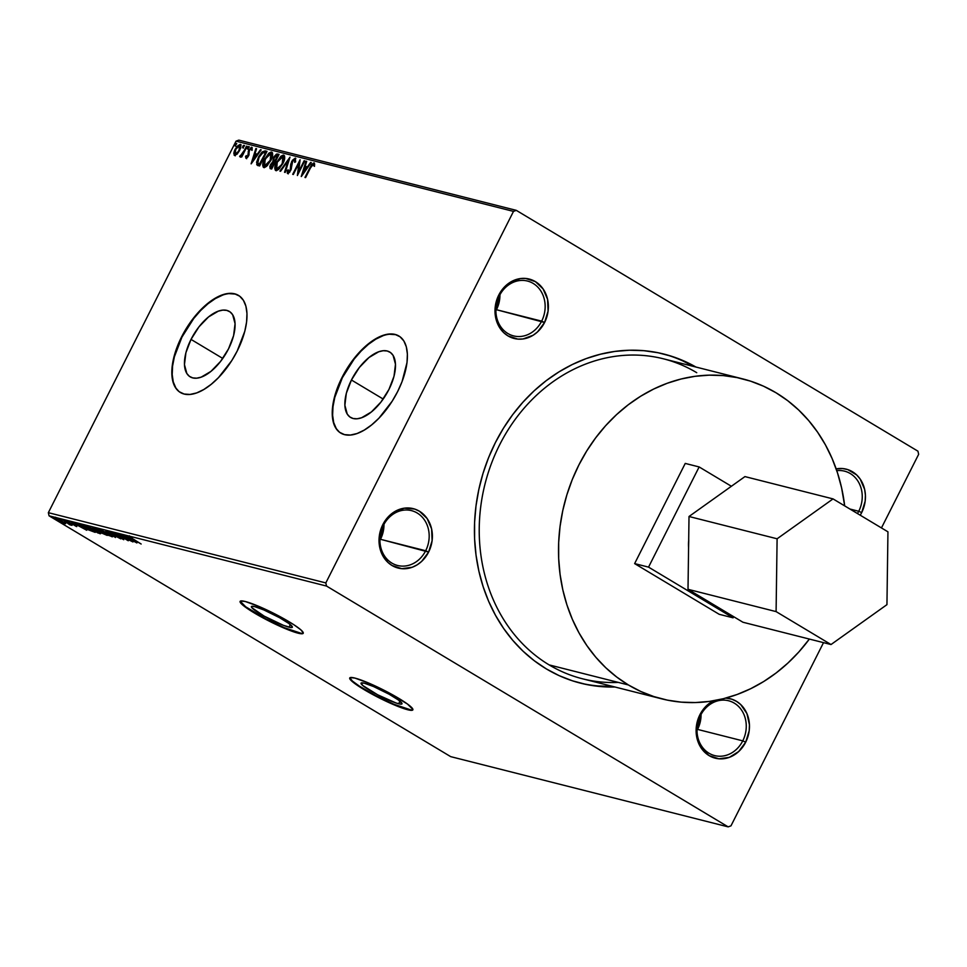 <?xml version="1.0" encoding="UTF-8"?>
<svg xmlns="http://www.w3.org/2000/svg" width="967" height="967" viewBox="0 0 967 967"><rect width="100%" height="100%" fill="white"/><g stroke="black" fill="none" stroke-linecap="round" stroke-linejoin="round"><path stroke-width="1.45" d="M289.024 627.196A22.942 2.925 26.8 0 1 265.369 616.789A22.942 2.925 26.8 0 1 251.408 606.575A22.942 2.925 26.8 0 1 254.744 606.647L263.894 609.959L279.596 617.708L288.855 623.485L292.397 627.051L290.898 627.559L283.404 625.323L264.16 616.124L251.783 607.639L251.734 606.333L254.744 606.647A22.942 2.925 26.8 0 1 278.399 617.043A22.942 2.925 26.8 0 1 292.36 627.257A22.942 2.925 26.8 0 1 289.024 627.196L290.33 624.622L289.024 627.196M398.658 703.771A22.942 2.925 26.8 0 1 375.003 693.363A22.942 2.925 26.8 0 1 361.042 683.149A22.942 2.925 26.8 0 1 364.378 683.222L373.528 686.534L389.23 694.282L398.489 700.06L402.03 703.625L400.519 704.133L396.119 703.021L377.65 694.789L362.613 685.41L361.356 682.907L364.378 683.222A22.942 2.925 26.8 0 1 388.021 693.617A22.942 2.925 26.8 0 1 401.982 703.831A22.942 2.925 26.8 0 1 398.658 703.771L399.951 701.196L398.658 703.771M349.885 677.782A35.368 4.497 -153.2 0 0 372.259 693.726A35.368 4.497 -153.2 0 0 407.941 709.331L407.723 709.754A35.368 4.497 26.8 0 1 371.255 693.714A35.368 4.497 26.8 0 1 349.74 677.964A35.368 4.497 26.8 0 1 354.877 678.072L350.235 677.589L350.32 679.596L359.095 686.497L369.406 692.686L399.057 706.865L410.612 710.31L412.933 709.524L407.482 704.036L387.247 691.913L368.995 683.186L354.877 678.072A35.368 4.497 26.8 0 1 391.345 694.113A35.368 4.497 26.8 0 1 412.861 709.851A35.368 4.497 26.8 0 1 407.723 709.754L407.941 709.331A35.368 4.497 -153.2 0 0 412.933 709.621M240.251 601.208A35.368 4.497 -153.2 0 0 262.625 617.151A35.368 4.497 -153.2 0 0 298.307 632.756L298.09 633.18A35.368 4.497 26.8 0 1 261.634 617.139A35.368 4.497 26.8 0 1 240.106 601.389A35.368 4.497 26.8 0 1 245.243 601.498L240.602 601.015L240.698 603.021L242.536 604.871L259.772 616.112L289.435 630.291L300.979 633.736L303.3 632.95L300.81 629.795L293.883 624.742L277.626 615.338L259.361 606.611L245.243 601.498A35.368 4.497 26.8 0 1 281.711 617.538A35.368 4.497 26.8 0 1 303.239 633.276A35.368 4.497 26.8 0 1 298.09 633.18L298.307 632.756A35.368 4.497 -153.2 0 0 303.3 633.047M541.665 321.141A28.285 24.38 104.2 0 0 533.18 283.428A28.285 24.38 104.2 0 0 499.383 295.793L498.779 295.032A30.654 26.411 -75.8 0 1 535.392 281.627A30.654 26.411 -75.8 0 1 544.59 322.495L496.458 309.706A28.285 24.38 104.2 0 0 499.951 294.717L495.89 310.782A28.285 24.38 104.2 0 0 496.458 309.706L541.665 321.141A28.285 24.38 -75.8 0 1 513.586 335.9A28.285 24.38 -75.8 0 1 499.383 295.793A28.285 24.38 -75.8 0 1 527.462 281.046A28.285 24.38 -75.8 0 1 541.665 321.141L544.59 322.495L537.592 331.838L533.107 335.259L523.014 338.958L517.78 339.091L507.977 335.9L503.771 332.696L500.253 328.575L495.805 318.24L495.031 312.426L496.555 300.592L498.779 295.032L505.777 285.7L510.262 282.267L520.355 278.581L525.589 278.436L535.392 281.627L543.116 288.952L547.564 299.286L548.084 311.06L544.59 322.495A30.654 26.411 -75.8 0 1 507.977 335.9A30.654 26.411 -75.8 0 1 498.779 295.032L499.383 295.793A28.285 24.38 104.2 0 0 507.868 333.518A28.285 24.38 104.2 0 0 541.665 321.141M425.685 550.743A28.285 24.38 104.2 0 0 417.2 513.018A28.285 24.38 104.2 0 0 383.416 525.383L382.811 524.622A30.654 26.411 -75.8 0 1 419.412 511.217A30.654 26.411 -75.8 0 1 428.611 552.084L380.49 539.296A28.285 24.38 104.2 0 0 383.984 524.307L379.922 540.372A28.285 24.38 104.2 0 0 380.49 539.296L425.685 550.743A28.285 24.38 -75.8 0 1 397.606 565.49A28.285 24.38 -75.8 0 1 383.416 525.383A28.285 24.38 -75.8 0 1 411.495 510.636A28.285 24.38 -75.8 0 1 425.685 550.743L428.611 552.084L421.624 561.428L417.14 564.849L412.208 567.254L401.813 568.681L391.998 565.49L387.803 562.286L381.59 553.293L379.826 547.83L379.052 542.016L380.575 530.182L385.918 519.593L389.798 515.29L394.282 511.869L404.387 508.171L414.686 509.065L419.412 511.217L427.136 518.542L431.596 528.876L432.116 540.662L428.611 552.084A30.654 26.411 -75.8 0 1 391.998 565.49A30.654 26.411 -75.8 0 1 382.811 524.622L383.416 525.383A28.285 24.38 104.2 0 0 391.901 563.108A28.285 24.38 104.2 0 0 425.685 550.743M742.765 740.855A28.285 24.38 104.2 0 0 734.279 703.13A28.285 24.38 104.2 0 0 700.495 715.507L699.89 714.746A30.654 26.411 -75.8 0 1 713.513 700.773L706.877 705.402L702.997 709.705L699.89 714.746L700.495 715.507A28.285 24.38 -75.8 0 1 728.574 700.749A28.285 24.38 -75.8 0 1 742.765 740.855L697.57 729.408A28.285 24.38 104.2 0 0 701.063 714.432L697.002 730.484A28.285 24.38 104.2 0 0 697.57 729.408L742.765 740.855A28.285 24.38 -75.8 0 1 714.686 755.602A28.285 24.38 -75.8 0 1 700.495 715.507A28.285 24.38 104.2 0 0 708.98 753.22A28.285 24.38 104.2 0 0 742.765 740.855L745.69 742.197L742.765 740.855M725.758 698.089A30.654 26.411 -75.8 0 1 745.69 742.197L738.703 751.54L729.287 757.366L718.892 758.793L709.077 755.602L701.365 748.289L696.905 737.954L696.385 726.169L699.89 714.746A30.654 26.411 -75.8 0 0 709.077 755.602A30.654 26.411 -75.8 0 0 745.69 742.197L749.195 730.774L749.449 724.815L746.911 713.537L740.698 704.532L736.491 701.341L731.765 699.177L725.758 698.089M858.744 511.265A28.285 24.38 104.2 0 0 858.829 482.654A28.285 24.38 104.2 0 0 836.769 470.663A28.285 24.38 -75.8 0 1 844.542 471.159A28.285 24.38 -75.8 0 1 858.744 511.265L849.92 509.029L858.744 511.265A28.285 24.38 -75.8 0 1 857.463 513.55A28.285 24.38 104.2 0 0 858.744 511.265L861.67 512.607L858.744 511.265M836.165 468.898A30.654 26.411 -75.8 0 1 861.307 480.829A30.654 26.411 -75.8 0 1 861.67 512.607L860.219 515.193A30.654 26.411 -75.8 0 0 861.67 512.607L865.163 501.184L865.417 495.225L864.643 489.399L860.195 479.064L856.677 474.942L847.745 469.587L842.668 468.56L836.165 468.898M191.019 339.405L222.773 358.443L191.019 339.405L198.972 326.846L208.558 316.922L218.337 311.156L222.821 310.117L226.81 310.395L230.134 311.966L232.684 314.783L235.066 323.643L233.603 335.609L228.502 348.894A38.124 18.711 120.9 0 1 190.161 376.84A38.124 18.711 120.9 0 1 191.019 339.405A38.124 18.711 120.9 0 1 229.36 311.447A38.124 18.711 120.9 0 1 228.502 348.894L220.549 361.44L210.963 371.364L201.184 377.142L196.7 378.17L192.711 377.892L189.387 376.32L186.836 373.516L184.455 364.656L185.918 352.677L191.019 339.405M351.432 380.007L383.186 399.045L351.432 380.007L359.386 367.448L368.971 357.536L378.75 351.758L383.234 350.719L387.223 350.997L390.547 352.58L393.098 355.385L395.479 364.245L394.016 376.223L388.915 389.496A38.124 18.711 120.9 0 1 350.574 417.442A38.124 18.711 120.9 0 1 351.432 380.007A38.124 18.711 120.9 0 1 389.774 352.061A38.124 18.711 120.9 0 1 388.915 389.496L380.962 402.054L371.364 411.966L361.598 417.744L357.113 418.784L353.124 418.506L349.8 416.922L347.25 414.118L344.868 405.258L346.331 393.279L351.432 380.007M399.105 336.129A56.582 27.777 -59.1 0 0 342.354 377.71L342.004 377.493A56.582 27.777 120.9 0 1 398.912 336.008A56.582 27.777 120.9 0 1 397.63 391.587L402.042 381.675L407.01 362.565L407.385 354.103L406.309 346.802L403.843 340.952L400.06 336.782L395.128 334.449L389.205 334.038L382.557 335.561L375.401 338.982L368.04 344.143L360.751 350.852L353.801 358.866L342.004 377.493L334.437 397.207L332.636 406.515L332.261 414.976L333.325 422.277L335.791 428.127L339.574 432.297L344.518 434.63L350.429 435.041L357.089 433.518L364.233 430.097L371.594 424.936L378.895 418.228L392.167 401.22L397.63 391.587A56.582 27.777 120.9 0 1 340.722 433.071A56.582 27.777 120.9 0 1 342.004 377.493L342.354 377.71A56.582 27.777 -59.1 0 0 340.916 433.18M238.692 295.515A56.582 27.777 -59.1 0 0 181.941 337.108L181.591 336.891A56.582 27.777 120.9 0 1 238.511 295.406A56.582 27.777 120.9 0 1 237.229 350.973L244.796 331.27L246.597 321.963L246.972 313.489L245.908 306.201L243.43 300.35L239.659 296.18L234.715 293.847L228.804 293.436L222.144 294.959L214.988 298.368L207.627 303.541L200.338 310.25L193.388 318.264L181.591 336.891L174.024 356.605L172.223 365.913L171.848 374.374L172.912 381.675L175.39 387.525L179.161 391.695L184.105 394.028L190.015 394.439L196.676 392.916L203.819 389.496L211.181 384.334L218.482 377.626L231.754 360.618L237.229 350.973A56.582 27.777 120.9 0 1 180.309 392.457A56.582 27.777 120.9 0 1 181.591 336.891L181.941 337.108A56.582 27.777 -59.1 0 0 180.503 392.578M579.426 682.871A169.745 146.295 104.2 0 0 612.619 686.413M614.939 687.005A169.745 146.295 -75.8 0 1 580.587 683.173A169.745 146.295 -75.8 0 1 495.406 442.572L503.456 428.212L512.655 414.71L522.905 402.224L534.11 390.849L546.162 380.708L558.95 371.896L572.355 364.499L586.232 358.576L600.459 354.212L614.891 351.42L629.396 350.235L643.829 350.683L658.068 352.737L671.944 356.388L685.349 361.61L695.926 367.037A169.745 146.295 -75.8 0 0 663.894 354.067A169.745 146.295 -75.8 0 0 495.406 442.572L488.577 457.669L483.029 473.347L478.834 489.471L476.006 505.874L474.592 522.385L474.604 538.873L476.042 555.167L478.87 571.11L483.101 586.546L488.649 601.317L495.503 615.302L503.565 628.357L512.776 640.347L523.038 651.178L534.255 660.715L546.331 668.898L559.119 675.631L572.524 680.841L586.413 684.503L600.64 686.558L615.072 686.993M728.163 826.87L450.695 756.641L49.063 515.822L326.532 586.062L728.163 826.87L730.979 825.842L823.521 642.644L730.979 825.842L728.163 826.87L326.532 586.062L49.063 515.822L450.695 756.641L728.163 826.87M55.76 518.07L61.912 522.349L65.079 523.667L65.067 523.026L56.05 518.155L55.179 518.082L55.602 518.59L59.918 521.322L65.647 523.667L55.192 518.058L55.615 517.224M62.988 519.956L69.66 524.718L72.005 525.359L62.988 519.956L69.66 524.718L72.005 525.359L62.988 519.956M76.478 526.556L67.025 520.947L76.792 526.568M80.974 524.513C79.258 524.235 80.225 525.178 83.875 527.329L95.189 532.382L82.86 524.984L80.334 524.38L80.394 525.008L88.42 529.856L95.189 532.382L82.86 524.984L79.923 524.428M93.303 527.631L101.184 532.841L107.252 535.44L94.923 528.042L92.759 527.595L94.887 529.251L107.252 535.44L94.923 528.042L92.747 527.607M105.838 530.81L115.472 537.519L108.763 532.575L120.778 538.861L105.838 530.81L115.472 537.519L108.763 532.575L120.778 538.861L105.838 530.81M119.993 534.388L129.167 539.888L115.931 533.361L128.26 540.758L119.69 535.404L132.95 541.943L120.609 534.546L129.167 539.888L116.076 533.397L128.26 540.758L119.69 535.404L132.95 541.943L119.993 534.388M129.373 536.661L141.158 544.022L131.125 537.978L130.521 537.398L132.334 537.894L129.638 537.277L141.158 544.022L132.963 539.102L130.642 537.41L132.334 537.894L128.974 536.637L129.397 535.803M136.903 542.946L127.173 536.202L129.602 538.196L121.866 534.86L136.903 542.946L127.173 536.202L129.602 538.196L121.866 534.86L136.903 542.946M110.673 531.923L123.764 539.719L112.184 533.18L115.194 534.002L110.25 531.91M98.96 528.961C97.655 528.901 98.779 529.94 102.345 532.055L111.979 536.745L112.269 536.165L111.979 536.745C113.236 536.77 112.087 535.73 108.522 533.603L98.223 528.985L108.691 535.452L112.68 536.685L109.066 533.929L98.235 528.937M86.897 525.903C85.592 525.855 86.716 526.882 90.269 529.009L99.915 533.687L100.205 533.107L99.915 533.687C101.172 533.711 100.024 532.672 96.458 530.545L86.16 525.939L97.909 532.974L100.544 533.482L96.458 530.545L86.172 525.891M86.764 530.254L77.034 523.51L79.475 525.504L71.727 522.168L86.655 530.23L77.034 523.51L79.475 525.504L71.727 522.168L86.764 530.254M65.829 520.983L64.245 520.343L66.336 521.467M61.054 519.775L59.458 519.134L61.562 520.258M53.245 517.792L51.662 517.164L53.753 518.276M236.021 141.158L513.489 211.398L325.819 582.92L48.35 512.679L236.021 141.158L48.35 512.679L49.063 515.822L48.35 512.679L325.819 582.92L326.532 586.062L325.819 582.92L513.489 211.398L236.021 141.158L238.837 140.13L236.021 141.158M237.145 154.055L240.493 148.507L240.904 145.11L240.154 144.349L236.939 146.404L234.232 151.287L234.135 155.155L237.145 154.055L239.671 150.429L240.154 144.349L235.09 149.269L233.784 153.221L234.57 155.397L237.145 154.055M247.129 146.331L239.828 156.69L241.907 155.276L241.121 156.847L241.738 157.005L247.129 146.331L246.512 146.174L242.753 153.402L239.647 156.267L241.907 155.276L241.121 156.847L241.738 157.005L247.129 146.331M246.682 158.709L245.533 156.461L246.114 158.31L248.023 156.739L249.607 149.812L250.888 148.592L251.36 149.933L252.218 149.039L251.505 147.238L248.592 150.441L247.794 155.929L246.754 156.968L246.367 155.639L245.533 156.461L245.969 158.286L248.579 155.784L249.45 150.115L251.069 148.592L251.879 149.051L251.239 148.688M265.115 150.876L262.057 151.976L258.745 156.569L256.581 162.263L257.452 165.321L259.627 165.961L267.001 151.36L265.115 150.876L266.892 151.577L265.115 150.876L258.407 157.21L256.726 164.644L259.627 165.961L267.001 151.36L265.115 150.876M279.064 154.406L276.465 154.116L273.842 156.92L272.827 161.719L269.841 166.264L270.168 168.596L271.691 169.02L279.064 154.406L277.444 153.995L273.431 157.657L272.827 161.719L270.494 164.632L270.542 168.729L271.691 169.02L279.064 154.406M289.991 157.174L279.91 171.099L280.587 171.268L288.154 160.691L284.528 172.271L285.205 172.44L289.991 157.174L279.91 171.099L280.587 171.268L288.154 160.691L284.528 172.271L285.205 172.44L289.979 157.21M304.134 160.752L298.646 171.63L300.084 159.724L292.699 174.338L293.327 174.495L298.827 163.604L297.377 175.523L304.762 160.909L304.134 160.752L304.678 161.078L304.134 160.752L298.646 171.63L300.084 159.724L292.699 174.338L293.327 174.495L298.827 163.604L297.377 175.523L304.762 160.909L304.134 160.752M310.504 167.883L312.486 164.692L313.381 164.378L313.828 165.949L314.71 164.91L314.021 162.831L311.749 164.378L304.968 177.445L305.596 177.602L310.504 167.883L313.272 164.342L313.828 165.949L314.71 164.91L314.021 162.831L309.96 167.581L304.968 177.445L305.596 177.602L310.504 167.883M301.329 176.526L311.314 162.577L310.637 162.396L307.433 166.868L305.161 166.3L306.684 161.404L306.007 161.223L301.233 176.502L311.314 162.577L310.637 162.396L307.433 166.868L305.161 166.3L306.684 161.404L306.007 161.223L301.329 176.526M294.609 159.615L294.657 162.371L295.539 161.755L295.322 158.105L292.409 160.28L290.704 164.317L290.269 169.793L288.492 171.969L288.142 169.805L287.211 170.579L287.392 173.395L289.206 172.585L290.97 169.829L292.747 160.945L294.609 159.615L294.657 162.371L295.539 161.755L295.322 158.105L291.611 161.622L290.04 170.313L288.178 171.908L288.988 172.38L288.142 169.805L287.211 170.579L287.525 173.456L290.692 170.41L292.227 161.803L294.609 159.615L295.431 160.087L294.802 159.724M282.896 163.544L284.624 156.219L283.234 155.095L280.865 156.267L275.994 163.375L274.821 167.279L275.269 170.144L276.731 170.494L278.665 169.346L282.896 163.544C285.023 159.398 285.265 156.594 283.621 155.143L276.622 162.033C274.459 166.239 274.217 169.068 275.909 170.506L282.896 163.544M270.833 160.498L272.561 153.173L271.159 152.037L268.802 153.221L263.931 160.317L262.758 164.221L263.205 167.098L264.668 167.436L266.602 166.288L270.833 160.498C272.96 156.34 273.202 153.535 271.546 152.085L264.559 158.987C262.383 163.193 262.154 166.01 263.846 167.46L270.833 160.498M251.19 163.834L261.175 149.885L260.498 149.704L257.295 154.176L255.022 153.608L256.557 148.713L255.868 148.543L251.094 163.81L261.175 149.885L260.498 149.704L257.295 154.176L255.022 153.608L256.557 148.713L255.868 148.543L251.19 163.834M248.592 147.854L248.845 146.682L248.084 146.827L247.359 148.882L248.688 146.513L247.552 147.588L247.455 148.942L248.592 147.854M243.805 146.646L244.071 145.473L243.297 145.618L242.572 147.673L243.902 145.292L242.765 146.38L242.669 147.733L243.805 146.646M236.008 144.675L236.262 143.491L235.501 143.636L234.763 145.703L236.105 143.321L234.969 144.409L234.872 145.763L236.008 144.675M917.937 451.178L516.305 210.359L238.837 140.13L516.305 210.359L513.489 211.398L516.305 210.359L917.937 451.178L918.65 454.321L917.937 451.178M881.457 527.934L918.65 454.321L881.457 527.934M683.028 361.017L693.605 366.445A169.745 146.295 104.2 0 0 662.733 353.777M598.319 685.966L612.764 686.413M235.066 294.053L229.155 293.642M222.495 295.177L215.351 298.585L207.99 303.747L200.689 310.467L193.751 318.469L181.941 337.108L174.374 356.811L172.573 366.118L172.199 374.592L173.262 381.88L175.74 387.731M395.479 334.655L389.568 334.244M382.908 335.779L375.752 339.187L368.391 344.349L361.102 351.069L354.152 359.071L342.354 377.71L334.787 397.413L332.986 406.732L332.612 415.194L333.675 422.494L336.153 428.333M312.631 164.571L314.505 163.23L312.462 164.801M314.529 166.372L313.453 164.438M313.381 164.378L313.985 164.753M302.623 174.725L303.142 173.045L302.623 174.725M304.762 167.883L305.246 166.348L304.762 167.883M306.624 161.598L306.007 161.223L306.624 161.598M305.862 166.723L308.002 167.206L305.862 166.723M303.058 172.984L304.665 167.859L306.974 168.645L306.406 168.306L303.058 172.984L303.626 173.323L303.058 172.984L304.665 167.859L306.406 168.306L303.058 172.984M298.223 173.842L299.528 164.027L298.827 163.604L299.528 164.027L298.223 173.842M298.996 163.701L299.951 161.803L298.996 163.701M295.66 161.247L295.564 161.936M288.226 173.879L287.211 170.579L287.973 170.954L287.815 173.516M288.287 171.957L289.484 172.283M291.309 168.899L290.584 166.675L291.285 167.098L291.623 163.81M293.775 159.857L295.805 158.491M295.829 158.491L293.581 160.087M291.744 163.423L291.297 168.983M289.919 171.933L288.71 172.09M288.77 161.054L288.154 160.691L288.77 161.054M288.299 160.776L289.302 159.374L288.299 160.776M276.224 170.772L275.522 170.349L275.825 166.264M280.781 157.44L284.286 155.554L280.599 157.633M284.262 155.53L283.621 155.143L284.262 155.53M276.175 165.127L275.97 170.567M283.464 157.041L284.383 157.947L284.201 160.667M283.73 157.113L284.395 159.724M279.717 168.343L277.07 169.31M276.635 169.007L275.752 166.953L276.985 162.722L279.886 158.286L282.219 156.654L282.884 156.642L282.267 163.399L279.644 167.303L276.393 168.911L277.336 169.43L276.635 169.007L277.251 162.202L282.884 156.642L283.573 157.246L282.811 163.713L276.635 169.007L279.536 168.5M270.095 168.56L270.615 166.481M272.875 162.661L274.725 163L274.181 162.686L271.824 167.364L271.171 167.194L271.884 167.617L270.651 166.735L271.135 164.765L274.181 162.686L271.824 167.364L272.356 167.69L271.171 167.194L271.135 164.765L273.54 162.142L272.827 161.719L273.54 162.142L273.468 159.748M275.655 155.784L278.145 154.418L277.444 153.995L278.955 154.623L277.178 154.539L275.51 155.953M273.625 159.265L272.875 162.674M270.869 165.768L270.567 168.778M274.519 161.187L275.329 161.525L273.721 160.679L274.06 157.814L276.973 155.566L278.23 156.074L277.686 155.747L274.628 161.102L275.462 161.562L273.721 160.679L273.492 159.495L275.51 155.892L277.686 155.747L274.942 161.187L275.486 161.501L273.721 160.679M274.423 161.102L275.329 161.525M264.16 167.714L263.447 167.291L263.761 163.205M268.717 154.382L272.223 152.496L271.546 152.085L272.198 152.472M272.259 152.508L268.536 154.575M264.1 162.069L263.906 167.521M271.389 153.983L272.307 154.889L272.138 157.609M271.654 154.055L272.331 156.678M267.654 165.284L264.801 166.094M270.808 153.584L271.703 155.264L270.748 160.667L270.204 160.341L266.481 165.26L264.293 165.84L263.737 163.326L266.384 157.077L268.596 154.478L270.808 153.584L270.204 160.341L264.571 165.949L265.176 159.144L270.808 153.584L271.8 154.128M264.571 165.949L267.46 165.454M257.718 165.442L258.394 165.659M256.726 164.644L257.427 165.067L257.573 161.441M262.081 153.1L265.816 151.299L263.725 151.638L261.839 153.402M257.669 161.102L257.754 165.466M260.05 164.632L257.754 163.338L259.035 157.379L263.097 152.472L265.623 152.701L266.167 153.016L265.623 152.701L259.349 164.209L260.268 164.68L258.781 164.1M259.76 164.305L257.56 162.843L259.035 157.379L262.359 152.895L265.623 152.701L259.76 164.305M252.484 162.033L253.016 160.353L252.484 162.033M254.623 155.191L255.107 153.656L254.623 155.191M256.485 148.906L255.868 148.543L256.485 148.906M255.723 154.031L257.826 154.563L255.723 154.031M252.931 160.292L254.526 155.167L256.835 155.953L256.279 155.614L252.931 160.292L253.487 160.631L252.931 160.292L254.526 155.167L256.279 155.614L252.931 160.292M247.069 156.062L247.298 157.391L246.367 155.639L245.533 156.461L246.38 156.739L246.38 158.467M248.966 155.095L248.193 153.415L248.459 156.001L246.512 156.932L247.564 157.355M251.069 148.592L251.36 149.933L252.218 149.039L251.662 147.262L248.797 150.018L248.193 153.415L248.906 153.838L248.168 151.722L248.87 152.133L249.498 150.441M250.671 148.676L252.121 147.661M252.073 150.356L252.097 149.51M252.218 147.661L250.465 148.906M249.111 151.299L248.99 154.913M248.156 149.365L247.552 147.588L248.253 148.011L249.389 146.936M249.111 146.996L247.975 148.858M240.638 157.186L239.937 156.763M239.647 156.267L240.348 156.69L241.134 155.735L240.384 156.859M240.662 155.457L241.363 155.868L243.454 153.813M243.37 153.777L242.753 153.402L243.37 153.777M243.225 154.176L242.209 155.457M243.37 148.156L242.765 146.38L243.466 146.803L244.603 145.715M244.325 145.775L243.188 147.637M235.271 155.82L233.784 153.221L234.485 153.644L234.691 152.52M238.414 145.969L240.735 144.748L238.184 146.21M241.146 144.893L240.154 144.349M234.933 151.71L234.836 155.578M240.384 146.162L240.747 147.854M237.374 153.91L235.936 154.515L234.667 152.895L235.718 149.414L239.49 145.654L239.586 150.586L235.235 154.091L235.718 149.414L238.003 146.283L239.49 145.654L239.054 150.26L236.975 153.209L235.235 154.091L237.024 154.188M240.783 147.48L239.828 145.86M235.573 146.174L234.969 144.409L235.67 144.832L236.806 143.745M236.516 143.805L235.392 145.666M282.884 156.642L283.863 157.174M274.628 161.102L273.915 160.836M259.349 164.209L257.754 163.338M239.49 145.654L240.396 146.162M130.883 536.576L130.642 537.41M133.869 541.145L129.058 538.051L133.869 541.145M112.112 531.85L111.979 532.696M121.588 538.196L122.338 538.921M111.979 536.745L112.668 536.745M99.263 528.876L100.169 529.565M110.395 535.186L111.991 535.791M110.685 535.972L102.961 532.225L100.254 529.723L107.99 533.288L110.685 535.972L109.053 535.38L99.661 529.747L106.007 532.358L110.685 535.972L111.652 535.15M105.367 534.521L101.777 532.986L101.221 531.826L105.451 534.352L101.777 532.986L101.414 532.152L105.367 534.521M100.145 531.391L95.503 529.408L95.032 528.103L100.23 531.221L95.503 529.408L94.851 528.466L95.564 528.647L100.145 531.391M101.777 532.986L101.088 532.068M99.915 533.687L100.604 533.699M87.199 525.818L88.106 526.507M98.32 532.128L99.927 532.744M98.622 532.926L90.898 529.167L88.178 526.664L95.914 530.23L98.622 532.926L96.482 532.104L87.622 526.628L94.923 529.856L98.622 532.926L99.589 532.092M88.021 525.818L88.178 526.664M81.119 524.416L81.857 524.948M83.5 525.589L93.303 531.463L84.504 527.486L81.47 525.19L83.005 525.081L93.303 531.463L84.854 527.704L81.433 525.286L83.5 525.589M83.742 528.453L78.919 525.359L83.742 528.453M74.725 525.311L75.341 525.879M69.128 522.349L68.439 521.672M70.446 525.021L70.047 524.416M70.011 523.558L69.443 524.392M63.979 523.002L56.86 518.735L62.13 521.116L63.979 523.002L62.855 522.591L56.473 518.759L63.979 523.002L64.777 522.18M100.084 528.876L100.254 529.723M95.503 529.408L94.851 528.466M81.857 524.392L81.47 525.19M56.896 517.901L56.86 518.735M240.251 601.305L245.703 606.793L265.937 618.916L284.189 627.643L301.184 633.312M349.885 677.879L352.375 681.034L359.301 686.087L375.559 695.491L393.823 704.218L410.818 709.887M618.336 682.412A165.031 142.234 -75.8 0 1 549.135 664.897A165.031 142.234 104.2 0 0 582.436 678.774L661.718 698.839A165.031 142.234 -75.8 0 1 628.405 684.962L549.135 664.897L628.405 684.962A165.031 142.234 -75.8 0 1 570.554 484.008A165.031 142.234 -75.8 0 1 742.704 378.883A165.031 142.234 -75.8 0 1 776.018 392.759A165.031 142.234 -75.8 0 1 844.674 505.874L841.592 487.827L837.482 472.827L832.079 458.455L825.431 444.856L817.586 432.176L808.63 420.512L798.645 409.984L787.742 400.701L776.018 392.759L763.567 386.208L750.537 381.143L737.035 377.589L723.207 375.583L709.174 375.16L695.068 376.308L681.034 379.016L667.206 383.27L653.716 389.024L640.686 396.216L628.248 404.786L616.535 414.638L605.632 425.698L595.672 437.846L586.727 450.96L578.907 464.922L572.259 479.608L566.867 494.85L562.782 510.528L560.05 526.471L558.672 542.535L558.684 558.563L560.074 574.398L562.83 589.894L566.928 604.895L572.343 619.267L578.991 632.865L586.836 645.545L595.793 657.209L605.765 667.738L616.68 677.009L628.405 684.962L640.855 691.514L653.885 696.578L667.375 700.132L681.215 702.139L695.249 702.562L709.355 701.413L723.389 698.706L737.217 694.451L750.706 688.697L763.737 681.505L776.175 672.935L787.887 663.072L798.79 652.024L809.367 639.054A165.031 142.234 -75.8 0 1 661.718 698.839M742.704 378.883L663.422 358.805A165.031 142.234 104.2 0 0 491.272 463.93A165.031 142.234 104.2 0 0 549.135 664.897A165.031 142.234 -75.8 0 1 499.625 444.856A165.031 142.234 -75.8 0 1 696.736 372.694M719.182 614.299L634.63 563.604L685.24 463.423L699.141 466.94L685.24 463.423L634.63 563.604L648.543 567.121L733.095 617.828L719.182 614.299L634.63 563.604L648.543 567.121L733.095 617.828L733.663 616.692L733.095 617.828L719.182 614.299M731.39 486.268L699.141 466.94L648.543 567.121L699.141 466.94L731.39 486.268M688.685 540.674A31.754 27.366 104.2 0 0 688.589 547.54L688.758 539.997M688.008 589.314L776.09 611.603L831.016 644.542L742.934 622.24L688.008 589.314L689.012 516.499L744.941 476.598L833.034 498.899L744.941 476.598L689.012 516.499L777.105 538.788L689.012 516.499L688.008 589.314L742.934 622.24L831.016 644.542L886.944 604.653L887.948 531.826L833.034 498.899L777.105 538.788L776.09 611.603L688.008 589.314M776.09 611.603L831.016 644.542L886.944 604.653L887.948 531.826L833.034 498.899L777.105 538.788L776.09 611.603M257.331 165.248L258.032 165.659M258.237 163.786L258.951 164.209M122.555 538.933L122.978 538.099M100.471 531.995L100.894 531.161M94.186 528.381L94.597 527.547M75.474 525.879L75.897 525.045M68.258 521.672L68.681 520.826"/></g></svg>
